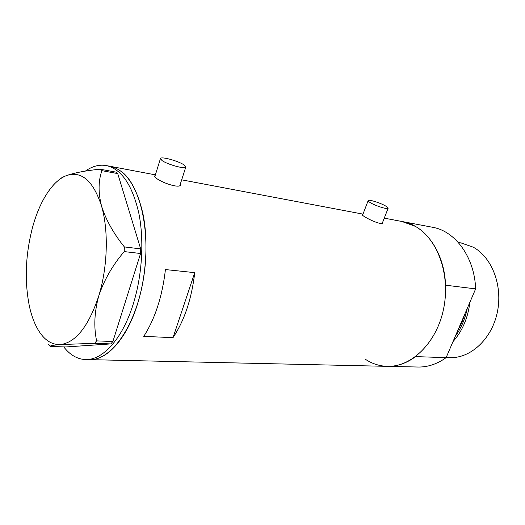 <?xml version="1.0" encoding="UTF-8"?>
<svg xmlns="http://www.w3.org/2000/svg" width="525" height="525" viewBox="0 0 525 525"><rect width="100%" height="100%" fill="white"/><g stroke="black" fill="none" stroke-linecap="round" stroke-linejoin="round"><path stroke-width="0.79" d="M161.949 160.486C167.153 164.384 184.892 169.326 185.745 167.16L184.163 165.001C178.854 161.149 161.536 156.299 160.499 158.419L161.949 160.486M370.729 202.899C376.044 206.03 387.621 209.626 388.1 208.313C388.356 207.854 387.47 207.047 385.435 205.892C380.074 202.781 368.734 199.257 368.176 200.543C367.913 200.983 368.767 201.771 370.729 202.899M155.098 175.763L154.448 175.993L155.997 177.968C161.234 182.49 179.242 188.757 180.607 185.003L180.475 183.606M362.782 214.659L362.263 214.764C362.06 215.027 362.972 215.749 365.006 216.937C370.44 220.408 382.023 225.212 382.902 222.869L382.81 221.878M194.736 272.652L165.434 269.568C162.31 296.415 155.092 318.682 143.758 336.367L173.001 337.66C184.452 320.453 191.704 298.784 194.736 272.652L173.001 337.66M431.845 227.141L433.072 227.371C455.497 231.42 474.548 257.348 475.643 288.875L446.106 357.663L415.629 356.606C406.357 363.425 396.736 366.667 386.774 366.332C410.983 367.559 436.518 343.258 443.559 309.035C450.772 274.877 437.568 238.58 415.196 226.295L401.835 221.465M89.053 359.625C110.296 361.141 134.866 327.935 143.069 281.065C151.436 234.262 140.93 185.935 121.426 171.524L116.228 168.295L110.814 166.432C125.797 170.238 136.526 186.113 143.003 214.056C148.503 241.218 146.317 276.439 137.228 304.966C126.308 339.701 106.306 360.852 89.053 359.625L85.988 359.553M109.732 166.228L106.824 165.677C121.754 169.47 132.438 185.391 138.869 213.426C144.336 240.68 142.131 276.032 133.048 304.664C122.135 339.531 102.178 360.76 84.991 359.533C76.952 359.015 69.871 354.802 63.755 346.894M85.332 171.111C92.439 166.064 99.599 164.253 106.824 165.677M48.667 344.459L50.249 346.454L65.842 346.959L110.834 343.914L94.585 343.324L96.613 340.883L112.882 341.512L140.569 253.503L124.208 251.587L124.34 246.914C113.498 233.415 105.899 219.798 101.535 206.043C98.155 192.655 98.28 180.869 101.916 170.671L100.058 169.188C85.785 170.625 74.589 172.758 66.485 175.58C62.744 177.01 60.106 178.552 58.557 180.213M124.34 246.914L140.68 248.896L117.725 173.585L101.916 170.671M100.058 169.188L115.841 172.102L117.725 173.585M50.249 346.454C49.77 345.778 53.143 345.148 60.368 344.564L94.585 343.324M96.613 340.883C93.673 326.878 94.382 311.922 98.739 296.015C104.055 280.094 112.54 265.289 124.208 251.587M60.368 344.564C75.757 342.589 88.548 326.406 98.739 296.015C107.704 267.192 108.741 230.455 101.535 206.043C93.24 180.751 81.552 170.599 66.485 175.58C62.029 177.286 57.737 180.377 53.603 184.866C44.691 194.847 37.721 208.832 32.688 226.82C25.423 254.468 24.34 281.013 29.439 306.442C31.342 315.039 34 322.429 37.413 328.598C43.582 339.577 51.233 344.899 60.368 344.564M140.68 248.896L140.569 253.503M112.882 341.512L110.834 343.914M455.28 336.302C461.094 328.342 465.071 319.082 467.211 308.523M469.882 302.295C467.946 318.019 462.315 331.137 452.983 341.65M461.088 242.937L473.196 247.15C492.174 257.388 503.18 286.263 497.155 313.038C491.288 339.852 469.868 358.851 449.229 357.623L446.171 357.518M433.072 227.371L403.069 221.701C425.499 225.737 444.55 252.492 445.541 285.2L475.643 288.875M446.106 357.663C436.885 364.232 427.298 367.349 417.349 367.014L387.916 366.352M90.057 359.645L386.774 366.332C378.919 365.977 371.641 363.523 364.947 358.975M457.334 331.518L461.692 323.072L464.927 313.832M185.745 167.16L179.826 185.633M388.1 208.313L382.252 223.302M403.069 221.701L384.267 218.144M362.985 214.121L181.683 179.832M155.38 174.858L110.814 166.432M368.123 200.694L362.539 215.289M160.401 158.753L154.744 176.899M462.125 243.121L458.246 242.432"/></g></svg>
